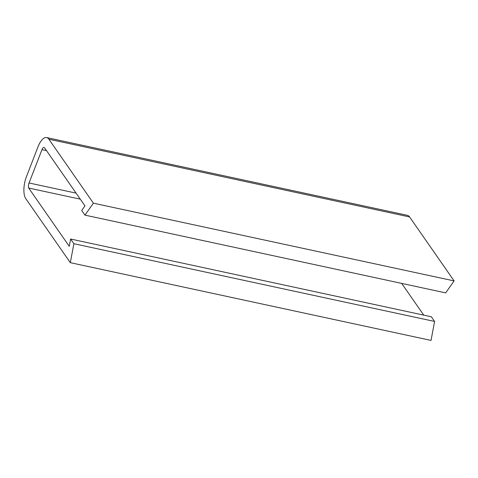 <?xml version="1.0" encoding="UTF-8"?>
<svg xmlns="http://www.w3.org/2000/svg" width="478" height="478" viewBox="0 0 478 478"><rect width="100%" height="100%" fill="white"/><g stroke="black" fill="none" stroke-linecap="round" stroke-linejoin="round"><path stroke-width="0.72" d="M84.953 215.13L93.389 203.174L454.1 280.915L445.657 292.877L84.953 215.13L81.708 210.475L84.953 205.875L44.573 147.851A4.051 1.673 -77.8 0 0 44.048 147.463A4.051 1.673 -77.8 0 0 41.974 149.668L29.05 182.984A4.105 1.697 -77.8 0 0 28.704 188.045L80.28 199.159M93.389 203.174L48.876 139.212A16.879 6.973 -77.8 0 0 46.665 137.58A16.879 6.973 -77.8 0 0 38.025 146.782L26.493 176.525A16.879 6.973 -77.8 0 0 25.806 198.699L70.326 262.673L431.036 340.42L434.592 321.443L431.341 316.771L70.63 239.024L69.262 246.325L28.704 188.045M423.753 315.133L401.669 283.394M434.592 321.443L73.887 243.702L70.63 239.024M70.326 262.673L73.887 243.702M46.665 137.58L407.375 215.327A16.879 6.973 102.2 0 1 409.586 216.952L48.876 139.212M454.1 280.915L409.586 216.952M46.521 150.648L41.974 149.668M76.08 193.118L29.05 182.984"/></g></svg>
